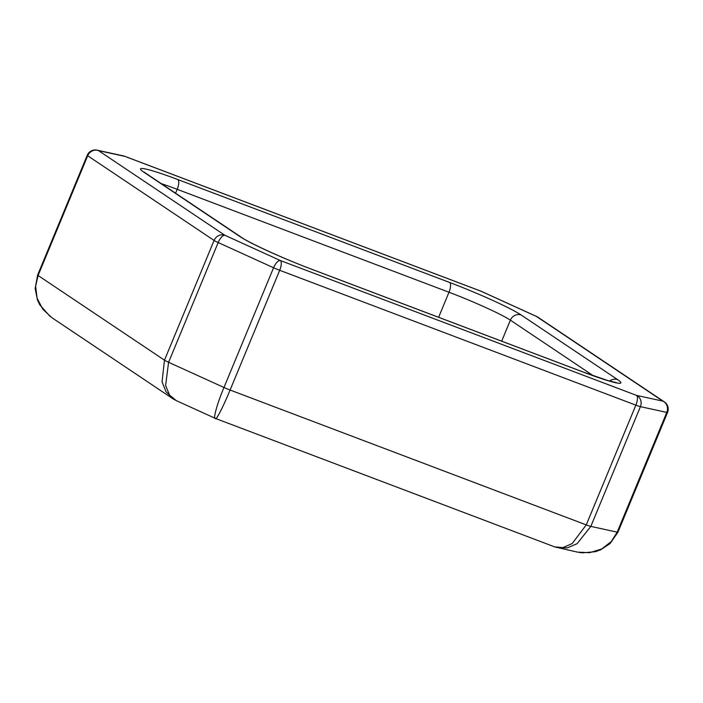<?xml version="1.0" encoding="UTF-8"?>
<svg xmlns="http://www.w3.org/2000/svg" width="703" height="703" viewBox="0 0 703 703"><rect width="100%" height="100%" fill="white"/><g stroke="black" fill="none" stroke-linecap="round" stroke-linejoin="round"><path stroke-width="1.05" d="M173.878 399.366L166.005 391.756L162.05 381.878L164.476 360.182A8.664 0.677 22.5 0 0 168.588 362.291L165.6 385.56L169.564 395.086L176.225 400.596L215.689 418.531L554.676 546.881L562.936 547.593L572.163 543.568L586.258 524.895L635.864 405.148L279.697 270.295L230.092 390.033C223.616 406 215.601 421.563 215.531 418.338C212.57 420.297 217.209 403.337 223.976 387.485L273.572 267.746L218.185 242.544L168.588 362.291L223.976 387.485A8.664 0.677 22.5 0 0 230.092 390.033L586.258 524.895A8.664 0.677 -157.5 0 0 590.819 526.389L577.119 543.674L567.409 547.857L556.846 547.584M50.062 316.403L39.746 304.786L37.461 299.979L35.15 288.546L37.628 275.04A8.664 0.677 22.5 0 0 38.085 275.497L164.476 360.182L214.081 240.444L87.682 155.758L38.085 275.497L35.625 286.218L37.066 298.116L42.742 309.153L51.565 317.466L172.753 398.663M554.676 546.881L577.471 552.119L589.65 552.699L601.645 549.008L611.241 541.591L617.19 532.153L666.787 412.406A8.664 7.918 -77.7 0 0 662.859 401.132L536.468 316.455L481.08 291.253L124.914 156.391A8.664 7.918 -77.7 0 0 123.456 155.908A8.664 8.664 0 0 1 124.677 156.268A8.664 3.155 110.7 0 1 124.914 156.391L98.543 150.635A8.664 7.918 -77.7 0 0 97.084 150.152L123.456 155.908M536.934 316.649A8.664 3.462 114.5 0 0 536.749 316.543L481.362 291.35A8.664 3.462 114.5 0 0 481.08 291.253A8.664 3.155 110.7 0 0 480.843 291.13L124.677 156.268A8.664 3.155 110.7 0 0 124.493 156.215M536.749 316.543A8.664 3.462 114.5 0 0 536.468 316.455A8.664 8.041 123.8 0 1 537.98 317.238A8.664 8.664 0 0 0 536.749 316.543M37.628 275.04L87.225 155.301A8.664 0.677 22.5 0 0 87.682 155.758A8.664 8.041 123.8 0 1 98.543 150.635L224.934 235.312A8.664 3.462 114.5 0 0 218.185 242.544A8.664 0.677 22.5 0 1 214.081 240.444A8.664 8.041 123.8 0 1 224.934 235.312L280.321 260.514A8.664 3.462 114.5 0 0 273.572 267.746A8.664 0.677 22.5 0 0 279.697 270.295A8.664 3.155 110.7 0 0 280.321 260.514L636.487 395.376L662.859 401.132A8.664 8.041 123.8 0 1 664.379 401.914L537.98 317.238M617.963 532.18L667.56 412.433A8.664 0.677 22.5 0 1 666.787 412.406L640.415 406.65A8.664 7.918 -77.7 0 0 636.487 395.376A8.664 3.155 110.7 0 1 635.864 405.148A8.664 0.677 -157.5 0 0 640.415 406.65L590.819 526.389L617.19 532.153A8.664 0.677 22.5 0 0 617.963 532.18L610.107 543.533L600.617 549.825L595.344 551.706L582.339 552.848L579.219 552.453M449.621 282.465A60.669 4.763 -157.5 0 1 521.231 315.041L617.691 379.673A60.669 4.763 -157.5 0 1 583.595 372.221L311.781 269.302A60.669 4.763 -157.5 0 1 240.171 236.726L143.711 172.094A60.669 4.763 -157.5 0 1 177.806 179.546L449.621 282.465A8.664 3.155 110.7 0 1 448.997 292.246L438.619 317.299M593.402 375.797L510.378 320.164L501.67 341.175M521.231 315.041A8.664 8.041 123.8 0 0 510.378 320.164A52.004 4.077 22.5 0 0 448.997 292.246L177.182 189.318L175.565 193.211M177.806 179.546A8.664 3.155 110.7 0 1 177.182 189.318A52.004 4.077 22.5 0 0 161.312 183.659M143.711 172.094A8.664 8.041 -56.2 0 1 145.222 172.876L143.93 171.936M145.222 172.876L241.691 237.509A8.664 8.041 123.8 0 0 240.171 236.726M241.691 237.509C249.521 243.053 284.17 258.95 311.543 269.179A8.664 3.155 110.7 0 1 311.781 269.302M311.543 269.179L583.358 372.098A8.664 3.155 110.7 0 1 583.595 372.221M609.624 381.088A8.664 8.041 -56.2 0 1 617.691 379.673M172.789 398.68L176.225 400.596M97.084 150.152A8.664 8.664 0 0 0 87.225 155.301M481.362 291.35A8.664 8.664 0 0 0 480.843 291.13M667.56 412.433A8.664 8.664 0 0 0 664.379 401.914M583.358 372.098L607.875 380.578L616.32 382.608"/></g></svg>

